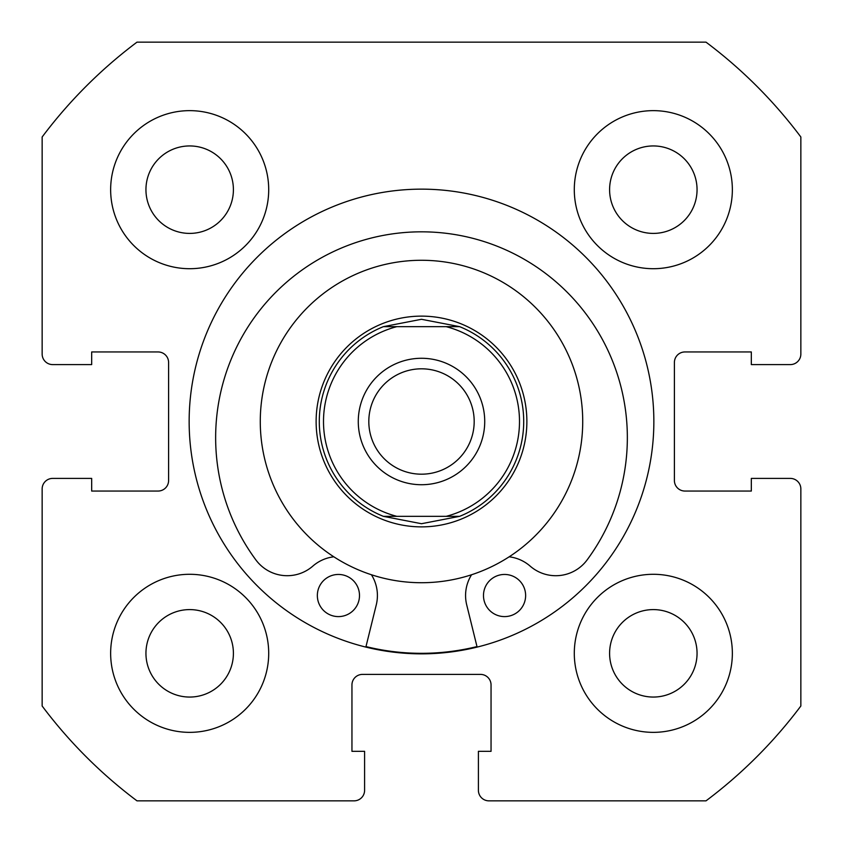<?xml version="1.0" encoding="UTF-8"?>
<svg xmlns="http://www.w3.org/2000/svg" width="843" height="843" viewBox="0 0 843 843"><rect width="100%" height="100%" fill="white"/><g stroke="black" fill="none" stroke-linecap="round" stroke-linejoin="round"><path stroke-width="1.26" d="M421.5 358.275A63.225 63.225 0 0 0 358.275 421.5A63.225 63.225 0 0 0 421.5 484.725A63.225 63.225 0 0 0 484.725 421.5A63.225 63.225 0 0 0 421.5 358.275M421.5 474.188A52.688 52.688 0 0 1 368.812 421.5A52.688 52.688 0 0 1 421.5 368.812A52.688 52.688 0 0 1 474.188 421.5A52.688 52.688 0 0 1 421.5 474.188M421.5 316.125A105.375 105.375 0 0 1 526.875 421.5A105.375 105.375 0 0 1 421.5 526.875A105.375 105.375 0 0 1 316.125 421.5A105.375 105.375 0 0 1 421.5 316.125M459.625 516.337A102.214 102.214 0 0 0 459.625 326.662A102.214 102.214 0 0 1 459.625 516.337L446.189 516.337L459.625 516.337L421.5 523.714L383.375 516.337L396.811 516.337L383.375 516.337A102.214 102.214 0 0 1 383.375 326.662A102.214 102.214 0 0 0 383.375 516.337M459.625 326.662L446.189 326.662L459.625 326.662L421.5 319.286L383.375 326.662L396.811 326.662L385.156 326.662M446.189 516.337L396.811 516.337A97.999 97.999 0 0 1 396.811 326.662L446.189 326.662A97.999 97.999 0 0 1 446.189 516.337M525.632 595.527A21.075 21.075 0 0 1 504.557 616.602A21.075 21.075 0 0 1 483.482 595.527A21.075 21.075 0 0 1 504.567 574.452A21.075 21.075 0 0 1 525.632 595.527M359.497 595.527A21.075 21.075 0 0 1 338.422 616.602A21.075 21.075 0 0 1 317.347 595.516A21.075 21.075 0 0 1 338.422 574.452A21.075 21.075 0 0 1 359.497 595.527M477.117 647.097L466.706 604.863A38.989 38.989 0 0 1 471.574 574.747M509.151 556.812A38.989 38.989 0 0 1 530.173 566.127A38.989 38.989 0 0 0 587.149 559.878A205.85 205.85 0 0 0 421.511 231.825A205.85 205.85 0 0 0 255.829 559.857A38.989 38.989 0 0 0 312.816 566.117A38.989 38.989 0 0 1 333.828 556.801M371.415 574.747A38.989 38.989 0 0 1 376.273 604.863L365.862 647.087M434.25 582.218A161.224 161.224 0 0 0 582.218 408.75A161.224 161.224 0 0 0 408.75 260.782A161.224 161.224 0 0 0 260.782 434.25A161.224 161.224 0 0 0 434.25 582.218M365.988 646.581A231.825 231.825 0 0 0 476.99 646.581M653.852 421.5A232.352 232.352 0 0 0 421.5 189.148A232.352 232.352 0 0 0 189.148 421.5A232.352 232.352 0 0 0 421.5 653.852A232.352 232.352 0 0 0 653.852 421.5M574.294 653.325A79.031 79.031 0 0 0 653.325 732.356A79.031 79.031 0 0 0 732.356 653.325A79.031 79.031 0 0 0 653.325 574.294A79.031 79.031 0 0 0 574.294 653.325M110.644 653.325A79.031 79.031 0 0 0 189.675 732.356A79.031 79.031 0 0 0 268.706 653.325A79.031 79.031 0 0 0 189.675 574.294A79.031 79.031 0 0 0 110.644 653.325M574.294 189.675A79.031 79.031 0 0 0 653.325 268.706A79.031 79.031 0 0 0 732.356 189.675A79.031 79.031 0 0 0 653.325 110.644A79.031 79.031 0 0 0 574.294 189.675M110.644 189.675A79.031 79.031 0 0 0 189.675 268.706A79.031 79.031 0 0 0 268.706 189.675A79.031 79.031 0 0 0 189.675 110.644A79.031 79.031 0 0 0 110.644 189.675M233.406 189.675A43.731 43.731 0 0 1 189.675 233.406A43.731 43.731 0 0 1 145.944 189.675A43.731 43.731 0 0 1 189.675 145.944A43.731 43.731 0 0 1 233.406 189.675M697.056 189.675A43.731 43.731 0 0 1 653.325 233.406A43.731 43.731 0 0 1 609.594 189.675A43.731 43.731 0 0 1 653.325 145.944A43.731 43.731 0 0 1 697.056 189.675M233.406 653.325A43.731 43.731 0 0 1 189.675 697.056A43.731 43.731 0 0 1 145.944 653.325A43.731 43.731 0 0 1 189.675 609.594A43.731 43.731 0 0 1 233.406 653.325M697.056 653.325A43.731 43.731 0 0 1 653.325 697.056A43.731 43.731 0 0 1 609.594 653.325A43.731 43.731 0 0 1 653.325 609.594A43.731 43.731 0 0 1 697.056 653.325M136.987 42.15A474.188 474.188 0 0 0 42.15 136.987L42.15 354.06A10.537 10.537 0 0 0 52.688 364.597L91.676 364.597L91.676 351.952L158.062 351.952A10.537 10.537 0 0 1 168.6 362.49L168.6 480.51A10.537 10.537 0 0 1 158.062 491.047L91.676 491.047L91.676 478.402L52.688 478.402A10.537 10.537 0 0 0 42.15 488.94L42.15 706.012A474.188 474.188 0 0 0 136.987 800.85L354.06 800.85A10.537 10.537 0 0 0 364.597 790.312L364.597 751.324L351.952 751.324L351.952 684.938A10.537 10.537 0 0 1 362.49 674.4L480.51 674.4A10.537 10.537 0 0 1 491.047 684.938L491.047 751.324L478.402 751.324L478.402 790.312A10.537 10.537 0 0 0 488.94 800.85L706.012 800.85A474.188 474.188 0 0 0 800.85 706.012L800.85 488.94A10.537 10.537 0 0 0 790.312 478.402L751.324 478.402L751.324 491.047L684.938 491.047A10.537 10.537 0 0 1 674.4 480.51L674.4 362.49A10.537 10.537 0 0 1 684.938 351.952L751.324 351.952L751.324 364.597L790.312 364.597A10.537 10.537 0 0 0 800.85 354.06L800.85 136.987A474.188 474.188 0 0 0 706.012 42.15L136.987 42.15"/></g></svg>
